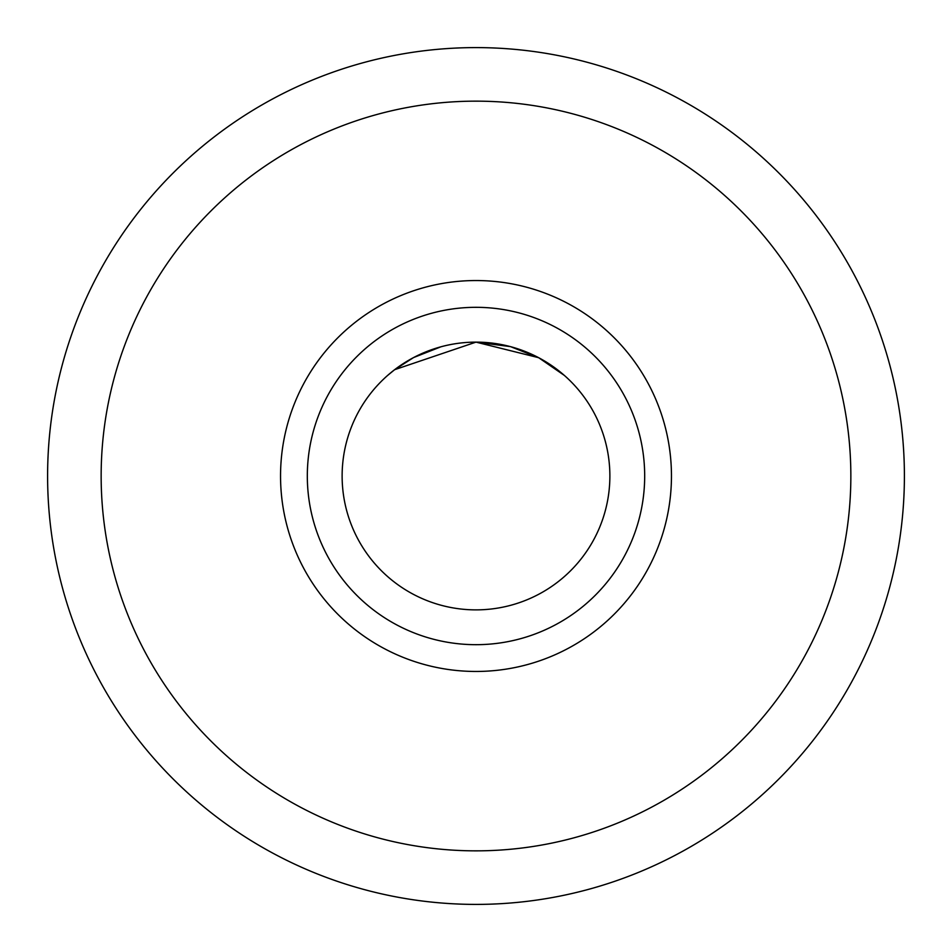 <?xml version="1.0" encoding="UTF-8"?>
<svg xmlns="http://www.w3.org/2000/svg" width="952" height="952" viewBox="0 0 952 952"><rect width="100%" height="100%" fill="white"/><g stroke="black" fill="none" stroke-linecap="round" stroke-linejoin="round"><path stroke-width="1.43" d="M671.457 476A195.457 195.457 0 0 1 476 671.457A195.457 195.457 0 0 1 280.542 476A195.457 195.457 0 0 1 476 280.542A195.457 195.457 0 0 1 671.457 476M307.317 476A168.683 168.683 0 0 0 476 644.683A168.683 168.683 0 0 0 644.683 476A168.683 168.683 0 0 0 476 307.317A168.683 168.683 0 0 0 307.317 476M850.85 476A374.85 374.85 0 0 0 476 101.15A374.85 374.85 0 0 0 101.15 476A374.85 374.85 0 0 0 476 850.85A374.85 374.85 0 0 0 850.85 476M47.6 476A428.4 428.4 0 0 1 476 47.6A428.4 428.4 0 0 1 904.4 476A428.4 428.4 0 0 1 476 904.4A428.4 428.4 0 0 1 47.6 476M394.735 369.614L387.642 375.421L394.699 369.638M413.358 357.69L394.652 369.685L476 342.125L538.653 357.69L564.357 375.421M413.668 357.524L440.895 346.814M609.875 476A133.875 133.875 0 0 1 476 609.875A133.875 133.875 0 0 1 342.125 476A133.875 133.875 0 0 1 476 342.125A133.875 133.875 0 0 1 609.875 476M510.653 346.683L539.034 357.892M510.296 346.587L476 342.125L510.296 346.587"/></g></svg>
